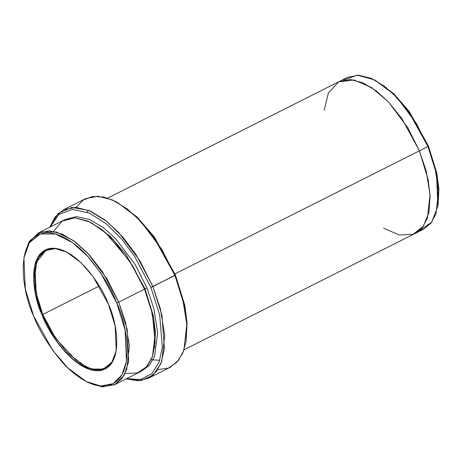 <?xml version="1.0" encoding="UTF-8"?>
<svg xmlns="http://www.w3.org/2000/svg" width="462" height="462" viewBox="0 0 462 462"><rect width="100%" height="100%" fill="white"/><g stroke="black" fill="none" stroke-linecap="round" stroke-linejoin="round"><path stroke-width="0.69" d="M116.28 350.525L111.879 362.37L103.165 369.15L91.124 369.005L77.882 362.272L55.573 338.328L42.787 314.472L41.978 314.766L54.938 338.929L65.119 351.917L77.57 363.132L90.968 369.871L103.124 369.9L111.868 362.918L116.228 350.849L115.113 325.826L108.42 304.215C117.123 321.875 124.625 365.84 100.375 370.576C75.445 373.648 48.013 332.848 41.978 314.766C33.281 297.112 25.78 253.147 50.023 248.412C74.954 245.339 102.391 286.14 108.42 304.215L93.266 276.917L81.041 262.716L66.43 251.905L54.828 248.267L44.854 250.138L37.815 257.236L34.194 268.041L35.279 293.11L41.978 314.766L42.787 314.472L51.917 332.605L66.84 352.483L86.66 367.382L96.697 369.952L105.382 368.237L112.561 361.29L116.28 350.525M148.296 378.32L138.011 380.803L126.184 378.886L140.945 380.572L152.893 375.254L160.799 363.906L164.455 348.648L161.943 315.217L152.887 286.59L160.453 309.003L164.738 335.389L161.775 361.324L156.41 371.54L148.296 378.32L170.386 367.203L178.499 360.424L183.864 350.208L186.827 324.272L182.542 297.886L174.977 275.468L150.878 287.329L159.673 314.969L162.353 347.308L159.095 362.26L151.819 373.666L140.627 379.498L126.588 378.684L140.627 379.498L151.819 373.666L159.095 362.26L162.353 347.308L159.673 314.969L150.878 287.329L134.558 256.277L121.974 239.374L106.491 223.972L89.27 213.017L72.534 209.384L58.917 214.414L50.242 227.004L58.917 214.414L72.534 209.384L89.27 213.017L106.491 223.972L121.974 239.374L134.558 256.277L150.878 287.329L152.887 286.59L135.944 254.481L122.828 237.046L106.71 221.31L88.877 210.435L71.772 207.421L58.16 213.484L49.838 227.206L55.226 216.724L63.467 209.783L75.878 207.328L90.211 211.001L104.891 219.889L118.532 232.282L139.842 260.678L152.887 286.59L175.421 274.977L154.331 236.989L137.318 217.221L116.99 202.183L136.226 216.736L153.534 236.839L174.977 275.468L161.931 249.561L140.621 221.165L126.981 208.772L112.301 199.884L97.967 196.211L85.557 198.666L63.467 209.783M76.08 207.34L83.2 200.034L92.585 196.46L103.644 196.991L115.558 201.444M375.225 80.267L393.711 93.676L409.228 111.544L428.424 146.021L409.482 111.891L394.196 94.138L374.503 79.891L393.104 93.653L408.679 111.74L427.979 146.512L428.424 146.021L436.867 173.429L438.9 189.316L438.045 205.088M343.468 80.065L357.345 75.144L374.503 79.891M24.059 257.016L28.754 242.429L38.254 233.033L49.428 230.827L62.33 234.136L75.537 242.128L87.815 253.286L106.993 278.84L118.734 302.16L116.724 302.899L125.098 329.972L126.461 361.307L121.933 374.809L113.132 383.685L100.664 386.024L86.169 381.473L67.908 367.966L52.622 350.213L33.68 316.089C38.594 329.446 47.655 344.277 60.863 360.579C73.995 375.964 92.7 388.386 106.67 385.845C136.977 379.926 127.599 324.971 116.724 302.899C111.81 289.541 102.749 274.711 89.541 258.408C76.409 243.024 57.704 230.602 43.734 233.143C13.427 239.062 22.805 294.017 33.68 316.089L25.318 289.073L23.92 257.802L29.372 242.712L40.298 233.986L55.492 234.02L72.245 242.446L87.803 256.468L100.525 272.695L116.724 302.899L118.734 302.16L102.235 271.385L89.264 254.845L73.418 240.563L56.347 231.976L40.87 231.941L29.735 240.835L23.92 257.802M53.546 231.323L62.156 221.136L74.896 217.845L90.044 222.072L105.348 232.432L130.047 261.509L144.508 289.189L144.953 288.692L125.756 254.221L110.239 236.353L91.747 222.944L110.239 236.353L125.756 254.221L144.953 288.692L144.508 289.189L152.391 313.75L155.122 342.561L152.616 356.133L146.65 366.874L137.22 373.013L125.081 373.458M154.574 347.765L155.423 331.987L153.396 316.106L144.953 288.692L153.396 316.106L155.423 331.987L154.574 347.765M141.58 371.09L149.342 365.373L154.556 356.335L157.663 332.761L153.875 308.529L146.962 287.953L144.953 288.692L146.962 287.953L153.875 308.529L157.663 332.761L154.556 356.335L149.342 365.373L141.58 371.09M99.278 286.036L42.787 314.472L99.278 286.036M86.169 381.473L102.373 386.856L115.078 384.471L124.041 375.427L128.655 361.665L127.269 329.741L118.734 302.16L125.543 322.332L129.4 346.078L126.732 369.421L121.904 378.615L114.599 384.719L140.373 371.748L147.678 365.644L152.506 356.45L155.168 333.108L151.317 309.361L144.508 289.189L118.734 302.16L144.508 289.189L132.767 265.869L113.583 240.315L101.305 229.158L88.098 221.165L75.196 217.856L64.027 220.062L38.254 233.033M324.209 110.233L328.378 93.081L338.548 81.895L353.869 79.938L371.517 87.491L388.259 101.738L402.027 118.803L419.392 150.837L426.201 171.009L430.053 194.756L427.39 218.099L422.563 227.292L415.257 233.397L422.563 227.292L427.39 218.099L430.053 194.756L426.201 171.009L419.392 150.837L174.959 273.862L427.979 146.512L416.239 123.192L397.06 97.638L384.782 86.481L371.575 78.488L358.674 75.179L347.499 77.385L107.663 198.1M437.924 205.896L438.178 204.302L436.786 173.031L428.424 146.021L427.979 146.512L436.503 174.03L437.924 205.896L431.774 222.135L419.294 230.717L423.845 229.071L431.15 222.967L435.978 213.773L438.646 190.431L434.788 166.684L427.979 146.512L419.392 150.837L407.651 127.518L388.467 101.958L376.189 90.806L362.982 82.808L350.081 79.499L338.912 81.71M116.274 201.825L136.833 216.759L154.083 236.642L175.421 274.977L184.812 305.446L187.081 323.105L186.151 340.65M151.224 359.696L159.794 360.296M419.392 150.837L428.164 179.626L430.122 196.298L428.875 212.682L423.302 226.299L413.068 234.338L399.139 234.939L383.587 228.211M114.599 384.719L101.732 386.792L86.879 381.837M65.275 219.485L76.328 216.586L89.316 219.398L102.755 227.165L115.315 238.323L134.979 264.241L146.962 287.953L134.979 264.241L115.315 238.323L102.755 227.165L89.316 219.398L76.328 216.586L65.275 219.485M46.004 250.254L36.567 262.156L34.494 280.313L37.491 298.781L42.787 314.472L36.163 293.087L35.048 268.33L38.577 257.623L45.478 250.537L55.278 248.579L66.719 252.056M186.024 341.453L187.046 322.476L184.731 305.047L175.421 274.977L174.977 275.468L184.448 306.046L186.798 323.77L186.024 341.453L182.744 353.124L176.836 362.364L168.364 368.099L157.773 369.646M423.845 229.071L184.009 349.786M88.577 210.314L86.908 212.041"/></g></svg>
